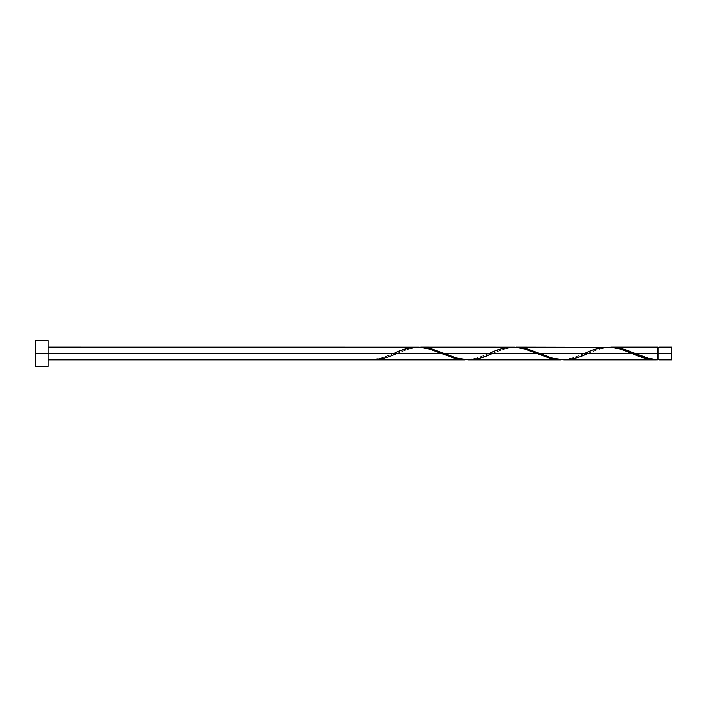 <?xml version="1.0" encoding="UTF-8"?>
<svg xmlns="http://www.w3.org/2000/svg" width="707" height="707" viewBox="0 0 707 707"><rect width="100%" height="100%" fill="white"/><g stroke="black" fill="none" stroke-linecap="round" stroke-linejoin="round"><path stroke-width="0.53" stroke-dasharray="3.54 2.65" d="M658.924 353.5L671.65 353.5L671.65 359.863L671.65 347.137L671.65 353.5L658.924 353.5L658.924 359.227L658.924 347.137L658.924 358.794L658.924 353.5L657.651 353.5L658.924 353.5L658.924 347.773L658.924 359.863L658.924 353.5M657.651 359.227L657.651 353.5L657.651 359.828L657.651 353.5L587.597 353.5L657.651 353.5L657.651 347.773L657.651 359.227C645.703 358.608 642.398 356.107 634.55 353.182M417.528 347.137L407.303 348.524L393.649 353.5L48.076 353.5L48.076 347.137L48.076 359.863L48.076 353.5L35.35 353.5L35.35 366.226L35.35 353.5L48.076 353.5L48.076 366.226L48.076 353.5L393.649 353.5L380.896 358.237L371.316 359.863M372.836 359.863L383.998 358.219L396.707 353.5L489.094 353.5L477.181 357.998L466.735 359.836L477.366 357.945L489.094 353.5L396.707 353.5L408.619 349.002L419.065 347.164M563.718 359.863L573.943 358.476L599.509 349.002L609.955 347.164M468.273 359.863L478.498 358.476L492.152 353.5L584.539 353.5L572.626 357.998L562.18 359.836L572.811 357.945L584.539 353.5L492.152 353.5L504.064 349.002L514.51 347.164M657.651 347.137L657.651 353.5L657.651 347.137M608.418 347.137L598.193 348.524L585.308 353.182C577.38 356.098 574.367 358.626 561.924 359.227C550.479 358.59 546.873 356.116 539.105 353.182M512.973 347.137L502.748 348.524L489.863 353.182C481.935 356.098 478.922 358.626 466.479 359.227C455.034 358.59 451.428 356.116 443.66 353.182M35.35 353.5L35.35 340.774L35.35 353.5M48.076 340.774L48.076 353.5L48.076 340.774M48.076 353.5L48.076 347.137L48.076 353.5M371.316 359.828L371.316 359.227L371.316 359.828C378.766 359.183 386.216 357.07 393.649 353.5L394.418 353.182C386.57 356.107 383.265 358.608 371.316 359.227L371.316 359.828L371.316 359.227M609.929 347.172L599.324 349.055L586.828 353.818C594.596 350.884 598.202 348.41 609.646 347.773C622.089 348.374 625.103 350.902 633.03 353.818M514.484 347.172L503.879 349.055L491.383 353.818C499.151 350.884 502.757 348.41 514.201 347.773C526.644 348.374 529.658 350.902 537.585 353.818M419.039 347.172L408.434 349.055L395.938 353.818C403.706 350.884 407.312 348.41 418.756 347.773C431.199 348.374 434.213 350.902 442.14 353.818"/><path stroke-width="1.06" d="M671.65 359.863L671.65 347.137L671.65 353.5L658.924 353.5L658.924 347.137L658.924 359.863L671.65 359.863L671.65 353.5L635.319 353.5L648.072 358.237L657.651 359.828L657.651 347.137L657.651 353.5L658.924 353.5L658.924 359.863M35.35 366.226L35.35 340.774L35.35 366.226L48.076 366.226L48.076 353.5L35.35 353.5L441.371 353.5L48.076 353.5L48.076 340.774L48.076 366.226M48.076 359.863L465.25 359.863L455.025 358.476L429.458 349.002L419.012 347.164L48.076 347.137M393.649 353.5C409.574 345.29 425.481 345.29 441.371 353.5L456.156 358.758L465.25 359.863M563.718 359.863L656.131 359.863L644.97 358.219L632.261 353.5L539.874 353.5L551.787 357.998L563.718 359.863M514.51 347.164L526.22 348.524L539.874 353.5L632.261 353.5C640.736 357.662 649.194 359.775 657.651 359.828L656.131 359.863M468.273 359.863L560.695 359.863L550.47 358.476L536.816 353.5L444.429 353.5L456.342 357.998L468.273 359.863M419.065 347.164L430.775 348.524L444.429 353.5L536.816 353.5L551.601 358.758L560.695 359.863M609.955 347.164L621.665 348.524L635.319 353.5L657.651 353.5L657.651 359.828C650.201 359.183 642.751 357.07 635.319 353.5L625.836 349.788L615.231 347.331L515.995 347.137M584.539 353.5C600.464 345.29 616.371 345.29 632.261 353.5L620.348 349.002L609.902 347.164M420.55 347.137L514.457 347.164L524.903 349.002L536.816 353.5C520.926 345.29 505.019 345.29 489.094 353.5M371.316 359.828L371.316 359.828C379.774 359.775 388.231 357.662 396.707 353.5M632.261 353.5L633.03 353.818M587.597 353.5C571.671 361.71 555.764 361.71 539.874 353.5L525.089 348.242L514.484 347.172M492.152 353.5C476.226 361.71 460.319 361.71 444.429 353.5L429.644 348.242L419.039 347.172M657.651 359.227L658.924 359.227M611.44 347.137L657.651 347.137M35.35 340.774L48.076 340.774M657.651 347.773L658.924 347.773M658.924 347.137L671.65 347.137"/></g></svg>
